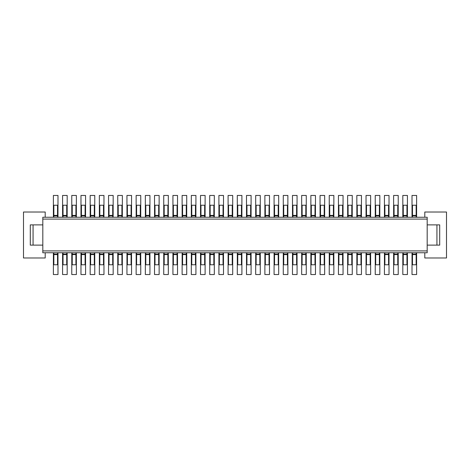 <?xml version="1.0" encoding="UTF-8"?>
<svg xmlns="http://www.w3.org/2000/svg" width="470" height="470" viewBox="0 0 470 470"><rect width="100%" height="100%" fill="white"/><g stroke="black" fill="none" stroke-linecap="round" stroke-linejoin="round"><path stroke-width="0.7" d="M292.933 252.748L292.933 254.117L296.611 254.117L296.611 264.763L292.933 264.763L292.933 254.599L296.611 254.599M370.178 254.117L370.178 264.763L366.5 264.763L366.5 254.117L370.178 254.117L370.178 252.748M311.322 252.748L311.322 264.763L315 264.763L315 254.599L311.322 254.599M315 252.748L315 254.599M296.611 252.748L296.611 254.117M112.7 215.401L109.022 215.401L109.022 205.237L112.7 205.237L112.7 215.883L109.022 215.883L109.022 215.401M127.411 252.748L127.411 254.117L131.089 254.117L131.089 264.763L127.411 264.763L127.411 254.599L131.089 254.599M338.911 252.748L338.911 254.117L342.589 254.117L342.589 254.599L338.911 254.599L338.911 264.763L342.589 264.763L342.589 254.599M158.678 252.748L158.678 264.763L155 264.763L155 254.117L158.678 254.117M66.722 217.252L66.722 215.883L63.039 215.883L63.039 205.237L66.722 205.237L66.722 215.401L63.039 215.401M351.783 252.748L351.783 264.763L348.106 264.763L348.106 254.599L351.783 254.599M173.389 252.748L173.389 264.763L177.067 264.763L177.067 254.599L173.389 254.599M173.389 254.117L177.067 254.117L177.067 254.599M109.022 217.252L109.022 215.883M112.7 217.252L112.7 215.883M136.606 254.599L136.606 264.763L140.283 264.763L140.283 254.599L136.606 254.599L136.606 254.117L140.283 254.117L140.283 254.599M177.067 252.748L177.067 254.117M145.8 252.748L145.8 254.117L149.478 254.117L149.478 264.763L145.8 264.763L145.8 254.599L149.478 254.599M149.478 252.748L149.478 254.117M131.089 252.748L131.089 254.117M320.522 252.748L320.522 264.763L324.2 264.763L324.2 254.599L320.522 254.599M182.583 254.117L186.261 254.117L186.261 264.763L182.583 264.763L182.583 252.748M329.717 252.748L329.717 254.117L333.395 254.117L333.395 254.599L329.717 254.599L329.717 264.763L333.395 264.763L333.395 254.599M333.395 252.748L333.395 254.117M45.202 217.252L45.202 212.011L23.5 212.011L23.5 257.989L45.202 257.989L45.202 252.748M158.678 254.599L155 254.599M63.039 252.748L63.039 254.117L66.722 254.117L66.722 264.763L63.039 264.763L63.039 254.117M81.433 217.252L81.433 205.237L85.111 205.237L85.111 215.401L81.433 215.401M57.522 252.748L57.522 264.763L53.844 264.763L53.844 254.599L57.522 254.599M112.7 254.599L109.022 254.599L109.022 264.763L112.7 264.763L112.7 254.117L109.022 254.117L109.022 254.599M53.844 252.748L53.844 254.117L57.522 254.117M66.722 215.883L66.722 215.401M75.917 217.252L75.917 205.237L72.239 205.237L72.239 217.252M85.111 217.252L85.111 215.401M75.917 215.401L72.239 215.401M75.917 215.883L72.239 215.883M85.111 215.883L81.433 215.883M342.589 252.748L342.589 254.117M136.606 252.748L136.606 254.117M118.217 252.748L118.217 254.117L121.894 254.117L121.894 264.763L118.217 264.763L118.217 254.117M186.261 252.748L186.261 254.117M375.695 252.748L375.695 254.117L379.372 254.117L379.372 264.763L375.695 264.763L375.695 254.599L379.372 254.599M164.195 252.748L164.195 254.117L167.872 254.117L167.872 254.599L164.195 254.599L164.195 264.763L167.872 264.763L167.872 254.599M167.872 252.748L167.872 254.117M191.778 254.117L195.461 254.117L195.461 264.763L191.778 264.763L191.778 252.748M195.461 252.748L195.461 254.117M200.978 252.748L200.978 264.763L204.656 264.763L204.656 254.599L200.978 254.599M200.978 254.117L204.656 254.117L204.656 254.599M348.106 252.748L348.106 254.117L351.783 254.117M305.805 254.117L305.805 264.763L302.128 264.763L302.128 254.117L305.805 254.117L305.805 252.748M357.3 252.748L357.3 254.117L360.978 254.117L360.978 264.763L357.3 264.763L357.3 254.117M366.5 252.748L366.5 254.117M360.978 252.748L360.978 254.117M384.889 252.748L384.889 254.117L388.567 254.117L388.567 264.763L384.889 264.763L384.889 254.599L388.567 254.599M338.911 254.117L338.911 254.599M329.717 254.117L329.717 254.599M360.978 254.599L357.3 254.599M204.656 252.748L204.656 254.117M155 252.748L155 254.117M292.933 254.117L292.933 254.599M109.022 252.748L109.022 254.117M311.322 254.117L315 254.117M324.2 252.748L324.2 254.599M388.567 252.748L388.567 254.117M164.195 254.117L164.195 254.599M81.433 252.748L81.433 254.117L85.111 254.117L85.111 264.763L81.433 264.763L81.433 254.599L85.111 254.599M85.111 252.748L85.111 254.117M81.433 254.117L81.433 254.599M72.239 264.763L75.917 264.763L75.917 254.599L72.239 254.599L72.239 264.763M72.239 252.748L72.239 254.599M72.239 254.117L75.917 254.117L75.917 254.599M75.917 252.748L75.917 254.117M66.722 252.748L66.722 254.117M53.844 254.117L53.844 254.599M63.039 217.252L63.039 215.883M140.283 252.748L140.283 254.117M320.522 254.117L324.2 254.117M305.805 254.599L302.128 254.599M145.8 254.117L145.8 254.599M121.894 254.599L118.217 254.599M348.106 254.117L348.106 254.599M186.261 254.599L182.583 254.599M302.128 252.748L302.128 254.117M112.7 252.748L112.7 254.117M427.189 219.091L42.811 219.091L42.811 217.252L427.189 217.252L427.189 252.748L42.811 252.748L42.811 250.91L427.189 250.91M195.461 254.599L191.778 254.599M370.178 254.599L366.5 254.599M99.822 217.252L99.822 205.237L103.5 205.237L103.5 215.401L99.822 215.401M103.5 217.252L103.5 215.883L99.822 215.883M103.5 215.883L103.5 215.401M90.628 217.252L90.628 205.237L94.306 205.237L94.306 215.401L90.628 215.401M94.306 217.252L94.306 215.883L90.628 215.883M94.306 215.883L94.306 215.401M33.065 245.117L33.065 224.883M42.811 245.117L30.303 245.117L30.303 224.883L42.811 224.883M42.811 219.091L42.811 250.91M66.722 254.599L63.039 254.599M427.189 224.883L439.697 224.883L439.697 245.117L427.189 245.117M424.798 252.748L424.798 257.989L446.5 257.989L446.5 212.011L424.798 212.011L424.798 217.252M121.894 215.401L118.217 215.401L118.217 205.237L121.894 205.237L121.894 215.883L118.217 215.883L118.217 215.401M118.217 217.252L118.217 215.883M121.894 217.252L121.894 215.883M191.778 217.252L191.778 205.237L195.461 205.237L195.461 215.401L191.778 215.401M195.461 217.252L195.461 215.883L191.778 215.883M195.461 215.883L195.461 215.401M182.583 217.252L182.583 205.237L186.261 205.237L186.261 215.401L182.583 215.401M186.261 217.252L186.261 215.883L182.583 215.883M186.261 215.883L186.261 215.401M177.067 217.252L177.067 215.883L173.389 215.883L173.389 205.237L177.067 205.237L177.067 215.401L173.389 215.401M173.389 217.252L173.389 215.883M177.067 215.883L177.067 215.401M167.872 217.252L167.872 215.883L164.195 215.883L164.195 205.237L167.872 205.237L167.872 215.401L164.195 215.401M164.195 217.252L164.195 215.883M167.872 215.883L167.872 215.401M158.678 217.252L158.678 215.883L155 215.883L155 205.237L158.678 205.237L158.678 215.401L155 215.401M155 217.252L155 215.883M158.678 215.883L158.678 215.401M149.478 215.401L145.8 215.401L145.8 205.237L149.478 205.237L149.478 215.883L145.8 215.883L145.8 215.401M145.8 217.252L145.8 215.883M149.478 217.252L149.478 215.883M140.283 217.252L140.283 215.883L136.606 215.883L136.606 205.237L140.283 205.237L140.283 215.401L136.606 215.401M136.606 217.252L136.606 215.883M140.283 215.883L140.283 215.401M127.411 217.252L127.411 205.237L131.089 205.237L131.089 215.401L127.411 215.401M131.089 217.252L131.089 215.401M131.089 215.883L127.411 215.883M127.411 254.117L127.411 254.599M213.85 215.401L210.172 215.401L210.172 205.237L213.85 205.237L213.85 215.883L210.172 215.883L210.172 215.401M210.172 217.252L210.172 215.883M213.85 217.252L213.85 215.883M283.739 217.252L283.739 205.237L287.417 205.237L287.417 215.401L283.739 215.401M287.417 217.252L287.417 215.883L283.739 215.883M287.417 215.883L287.417 215.401M274.539 217.252L274.539 205.237L278.222 205.237L278.222 215.401L274.539 215.401M278.222 217.252L278.222 215.883L274.539 215.883M278.222 215.883L278.222 215.401M269.022 217.252L269.022 215.883L265.344 215.883L265.344 205.237L269.022 205.237L269.022 215.401L265.344 215.401M265.344 217.252L265.344 215.883M269.022 215.883L269.022 215.401M259.828 217.252L259.828 215.883L256.15 215.883L256.15 205.237L259.828 205.237L259.828 215.401L256.15 215.401M256.15 217.252L256.15 215.883M259.828 215.883L259.828 215.401M250.633 217.252L250.633 215.883L246.956 215.883L246.956 205.237L250.633 205.237L250.633 215.401L246.956 215.401M246.956 217.252L246.956 215.883M250.633 215.883L250.633 215.401M241.439 215.401L237.761 215.401L237.761 205.237L241.439 205.237L241.439 215.883L237.761 215.883L237.761 215.401M237.761 217.252L237.761 215.883M241.439 217.252L241.439 215.883M232.239 217.252L232.239 215.883L228.561 215.883L228.561 205.237L232.239 205.237L232.239 215.401L228.561 215.401M228.561 217.252L228.561 215.883M232.239 215.883L232.239 215.401M219.367 217.252L219.367 205.237L223.044 205.237L223.044 215.401L219.367 215.401M223.044 217.252L223.044 215.401M223.044 215.883L219.367 215.883M388.567 217.252L388.567 215.883L384.889 215.883L384.889 205.237L388.567 205.237L388.567 215.401L384.889 215.401M384.889 217.252L384.889 215.883M305.805 215.401L302.128 215.401L302.128 205.237L305.805 205.237L305.805 215.883L302.128 215.883L302.128 215.401M302.128 217.252L302.128 215.883M305.805 217.252L305.805 215.883M375.695 217.252L375.695 205.237L379.372 205.237L379.372 215.401L375.695 215.401M379.372 217.252L379.372 215.883L375.695 215.883M379.372 215.883L379.372 215.401M366.5 217.252L366.5 205.237L370.178 205.237L370.178 215.401L366.5 215.401M370.178 217.252L370.178 215.883L366.5 215.883M370.178 215.883L370.178 215.401M360.978 217.252L360.978 215.883L357.3 215.883L357.3 205.237L360.978 205.237L360.978 215.401L357.3 215.401M357.3 217.252L357.3 215.883M360.978 215.883L360.978 215.401M351.783 217.252L351.783 215.883L348.106 215.883L348.106 205.237L351.783 205.237L351.783 215.401L348.106 215.401M348.106 217.252L348.106 215.883M351.783 215.883L351.783 215.401M342.589 217.252L342.589 215.883L338.911 215.883L338.911 205.237L342.589 205.237L342.589 215.401L338.911 215.401M338.911 217.252L338.911 215.883M342.589 215.883L342.589 215.401M333.395 215.401L329.717 215.401L329.717 205.237L333.395 205.237L333.395 215.883L329.717 215.883L329.717 215.401M329.717 217.252L329.717 215.883M333.395 217.252L333.395 215.883M324.2 217.252L324.2 215.883L320.522 215.883L320.522 205.237L324.2 205.237L324.2 215.401L320.522 215.401M320.522 217.252L320.522 215.883M324.2 215.883L324.2 215.401M311.322 217.252L311.322 205.237L315 205.237L315 215.401L311.322 215.401M315 217.252L315 215.401M315 215.883L311.322 215.883M416.156 217.252L416.156 215.883L412.478 215.883L412.478 205.237L416.156 205.237L416.156 215.401L412.478 215.401M412.478 217.252L412.478 215.883M416.156 215.883L416.156 215.401M403.278 217.252L403.278 205.237L406.961 205.237L406.961 215.401L403.278 215.401M406.961 217.252L406.961 215.883L403.278 215.883M406.961 215.883L406.961 215.401M394.083 217.252L394.083 205.237L397.761 205.237L397.761 215.401L394.083 215.401M397.761 217.252L397.761 215.883L394.083 215.883M397.761 215.883L397.761 215.401M388.567 215.883L388.567 215.401M292.933 217.252L292.933 205.237L296.611 205.237L296.611 215.401L292.933 215.401M296.611 217.252L296.611 215.883L292.933 215.883M296.611 215.883L296.611 215.401M204.656 217.252L204.656 215.883L200.978 215.883L200.978 205.237L204.656 205.237L204.656 215.401L200.978 215.401M200.978 217.252L200.978 215.883M121.894 252.748L121.894 254.117M204.656 215.883L204.656 215.401M283.739 252.748L283.739 254.117L287.417 254.117L287.417 264.763L283.739 264.763L283.739 254.599L287.417 254.599M287.417 252.748L287.417 254.117M283.739 254.117L283.739 254.599M274.539 264.763L278.222 264.763L278.222 254.599L274.539 254.599L274.539 264.763M274.539 252.748L274.539 254.599M278.222 252.748L278.222 254.599M274.539 254.117L278.222 254.117M269.022 252.748L269.022 264.763L265.344 264.763L265.344 254.599L269.022 254.599M265.344 252.748L265.344 254.117L269.022 254.117M265.344 254.117L265.344 254.599M259.828 252.748L259.828 264.763L256.15 264.763L256.15 254.599L259.828 254.599M256.15 252.748L256.15 254.117L259.828 254.117M256.15 254.117L256.15 254.599M246.956 252.748L246.956 254.117L250.633 254.117L250.633 264.763L246.956 264.763L246.956 254.599L250.633 254.599M250.633 252.748L250.633 254.117M246.956 254.117L246.956 254.599M237.761 264.763L241.439 264.763L241.439 254.599L237.761 254.599L237.761 264.763M237.761 252.748L237.761 254.599M237.761 254.117L241.439 254.117L241.439 254.599M241.439 252.748L241.439 254.117M228.561 264.763L232.239 264.763L232.239 254.599L228.561 254.599L228.561 264.763M228.561 252.748L228.561 254.599M228.561 254.117L232.239 254.117L232.239 254.599M232.239 252.748L232.239 254.117M219.367 252.748L219.367 254.117L223.044 254.117L223.044 264.763L219.367 264.763L219.367 254.599L223.044 254.599M223.044 252.748L223.044 254.117M219.367 254.117L219.367 254.599M210.172 264.763L213.85 264.763L213.85 254.599L210.172 254.599L210.172 264.763M210.172 252.748L210.172 254.599M210.172 254.117L213.85 254.117L213.85 254.599M213.85 252.748L213.85 254.117M384.889 254.117L384.889 254.599M412.478 252.748L412.478 254.117L416.156 254.117L416.156 264.763L412.478 264.763L412.478 254.599L416.156 254.599M412.478 254.117L412.478 254.599M416.156 252.748L416.156 254.117M403.278 264.763L406.961 264.763L406.961 254.599L403.278 254.599L403.278 264.763M403.278 252.748L403.278 254.599M403.278 254.117L406.961 254.117L406.961 254.599M406.961 252.748L406.961 254.117M394.083 252.748L394.083 254.117L397.761 254.117L397.761 264.763L394.083 264.763L394.083 254.599L397.761 254.599M397.761 252.748L397.761 254.117M394.083 254.117L394.083 254.599M379.372 252.748L379.372 254.117M375.695 254.117L375.695 254.599M57.522 215.401L53.844 215.401L53.844 205.237L57.522 205.237L57.522 215.883L53.844 215.883L53.844 215.401M53.844 217.252L53.844 215.883M436.936 224.883L436.936 245.117M99.822 252.748L99.822 254.117L103.5 254.117L103.5 264.763L99.822 264.763L99.822 254.599L103.5 254.599M103.5 252.748L103.5 254.117M99.822 254.117L99.822 254.599M90.628 264.763L94.306 264.763L94.306 254.599L90.628 254.599L90.628 264.763M90.628 252.748L90.628 254.599M94.306 252.748L94.306 254.599M90.628 254.117L94.306 254.117M57.522 217.252L57.522 215.883M297.069 252.748L297.069 274.539L292.475 274.539L292.475 252.748M159.136 252.748L159.136 274.539L154.536 274.539L154.536 252.748M297.069 217.252L297.069 195.461L292.475 195.461L292.475 217.252M315.464 217.252L315.464 195.461L310.864 195.461L310.864 217.252M324.658 217.252L324.658 195.461L320.058 195.461L320.058 217.252M333.853 217.252L333.853 195.461L329.253 195.461L329.253 217.252M343.047 217.252L343.047 195.461L338.453 195.461L338.453 217.252M352.247 217.252L352.247 195.461L347.647 195.461L347.647 217.252M361.442 217.252L361.442 195.461L356.842 195.461L356.842 217.252M370.636 217.252L370.636 195.461L366.036 195.461L366.036 217.252M379.831 217.252L379.831 195.461L375.236 195.461L375.236 217.252M389.025 217.252L389.025 195.461L384.431 195.461L384.431 217.252M398.225 217.252L398.225 195.461L393.625 195.461L393.625 217.252M407.42 217.252L407.42 195.461L402.819 195.461L402.819 217.252M416.614 217.252L416.614 195.461L412.014 195.461L412.014 217.252M306.264 217.252L306.264 195.461L301.67 195.461L301.67 217.252M416.614 252.748L416.614 274.539L412.014 274.539L412.014 252.748M407.42 252.748L407.42 274.539L402.819 274.539L402.819 252.748M398.225 252.748L398.225 274.539L393.625 274.539L393.625 252.748M389.025 252.748L389.025 274.539L384.431 274.539L384.431 252.748M379.831 252.748L379.831 274.539L375.236 274.539L375.236 252.748M370.636 252.748L370.636 274.539L366.036 274.539L366.036 252.748M361.442 252.748L361.442 274.539L356.842 274.539L356.842 252.748M352.247 252.748L352.247 274.539L347.647 274.539L347.647 252.748M343.047 252.748L343.047 274.539L338.453 274.539L338.453 252.748M333.853 252.748L333.853 274.539L329.253 274.539L329.253 252.748M324.658 252.748L324.658 274.539L320.058 274.539L320.058 252.748M315.464 252.748L315.464 274.539L310.864 274.539L310.864 252.748M306.264 252.748L306.264 274.539L301.67 274.539L301.67 252.748M149.942 252.748L149.942 274.539L145.342 274.539L145.342 252.748M140.747 252.748L140.747 274.539L136.147 274.539L136.147 252.748M131.547 252.748L131.547 274.539L126.953 274.539L126.953 252.748M122.353 252.748L122.353 274.539L117.753 274.539L117.753 252.748M113.158 252.748L113.158 274.539L108.558 274.539L108.558 252.748M103.964 252.748L103.964 274.539L99.364 274.539L99.364 252.748M94.764 252.748L94.764 274.539L90.169 274.539L90.169 252.748M186.725 252.748L186.725 274.539L182.125 274.539L182.125 252.748M177.525 252.748L177.525 274.539L172.931 274.539L172.931 252.748M177.525 217.252L177.525 195.461L172.931 195.461L172.931 217.252M195.92 217.252L195.92 195.461L191.319 195.461L191.319 217.252M205.114 217.252L205.114 195.461L200.514 195.461L200.514 217.252M214.308 217.252L214.308 195.461L209.714 195.461L209.714 217.252M223.503 217.252L223.503 195.461L218.908 195.461L218.908 217.252M232.703 217.252L232.703 195.461L228.103 195.461L228.103 217.252M241.897 217.252L241.897 195.461L237.297 195.461L237.297 217.252M251.092 217.252L251.092 195.461L246.497 195.461L246.497 217.252M260.286 217.252L260.286 195.461L255.692 195.461L255.692 217.252M269.486 217.252L269.486 195.461L264.886 195.461L264.886 217.252M278.681 217.252L278.681 195.461L274.08 195.461L274.08 217.252M287.875 217.252L287.875 195.461L283.275 195.461L283.275 217.252M186.725 217.252L186.725 195.461L182.125 195.461L182.125 217.252M287.875 252.748L287.875 274.539L283.275 274.539L283.275 252.748M278.681 252.748L278.681 274.539L274.08 274.539L274.08 252.748M269.486 252.748L269.486 274.539L264.886 274.539L264.886 252.748M260.286 252.748L260.286 274.539L255.692 274.539L255.692 252.748M251.092 252.748L251.092 274.539L246.497 274.539L246.497 252.748M241.897 252.748L241.897 274.539L237.297 274.539L237.297 252.748M232.703 252.748L232.703 274.539L228.103 274.539L228.103 252.748M223.503 252.748L223.503 274.539L218.908 274.539L218.908 252.748M214.308 252.748L214.308 274.539L209.714 274.539L209.714 252.748M205.114 252.748L205.114 274.539L200.514 274.539L200.514 252.748M195.92 252.748L195.92 274.539L191.319 274.539L191.319 252.748M67.181 252.748L67.181 274.539L62.581 274.539L62.581 252.748M168.331 252.748L168.331 274.539L163.736 274.539L163.736 252.748M168.331 217.252L168.331 195.461L163.736 195.461L163.736 217.252M57.986 252.748L57.986 274.539L53.386 274.539L53.386 252.748M85.569 252.748L85.569 274.539L80.975 274.539L80.975 252.748M76.375 252.748L76.375 274.539L71.775 274.539L71.775 252.748M67.181 217.252L67.181 195.461L62.581 195.461L62.581 217.252M76.375 217.252L76.375 195.461L71.775 195.461L71.775 217.252M85.569 217.252L85.569 195.461L80.975 195.461L80.975 217.252M94.764 217.252L94.764 195.461L90.169 195.461L90.169 217.252M103.964 217.252L103.964 195.461L99.364 195.461L99.364 217.252M113.158 217.252L113.158 195.461L108.558 195.461L108.558 217.252M122.353 217.252L122.353 195.461L117.753 195.461L117.753 217.252M131.547 217.252L131.547 195.461L126.953 195.461L126.953 217.252M140.747 217.252L140.747 195.461L136.147 195.461L136.147 217.252M149.942 217.252L149.942 195.461L145.342 195.461L145.342 217.252M159.136 217.252L159.136 195.461L154.536 195.461L154.536 217.252M57.986 217.252L57.986 195.461L53.386 195.461L53.386 217.252"/></g></svg>
